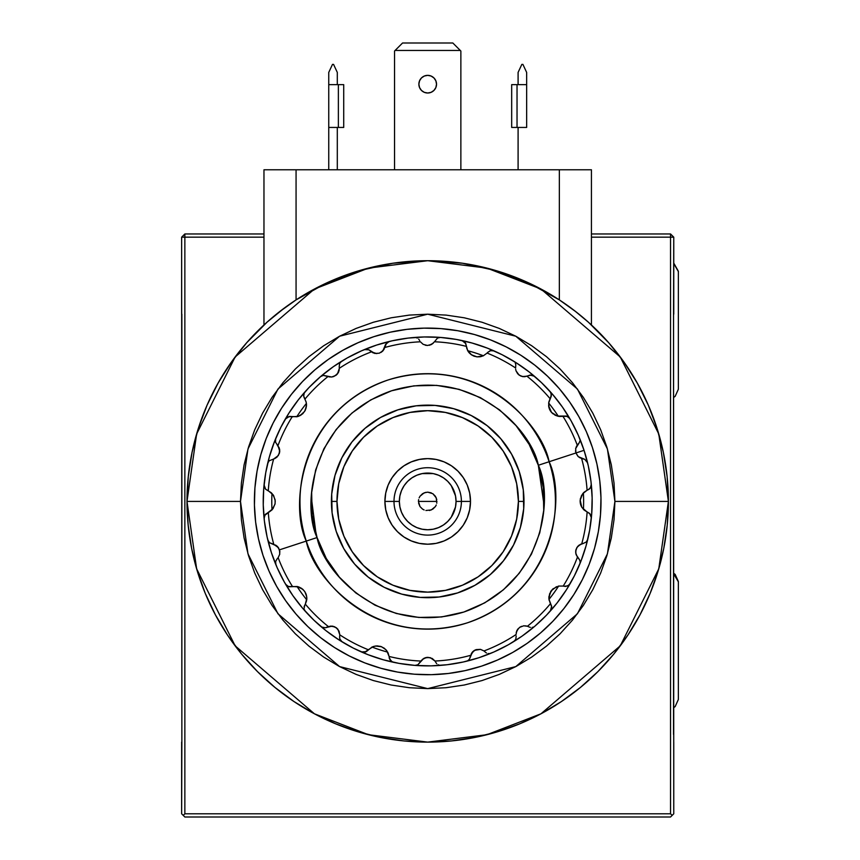 <?xml version="1.0" encoding="UTF-8"?>
<svg xmlns="http://www.w3.org/2000/svg" width="860" height="860" viewBox="0 0 860 860"><rect width="100%" height="100%" fill="white"/><g stroke="black" fill="none" stroke-linecap="round" stroke-linejoin="round"><path stroke-width="1.29" d="M678.357 581.661L673.541 573.609L678.357 581.833L678.357 699.481L675.143 706.608L673.541 707.758M678.357 271.416L673.756 263.493L678.357 271.599L678.357 389.236L675.143 396.363L673.541 397.513M352.267 451.005L363.554 437.256L352.267 451.005L343.882 466.69L338.722 483.707L336.98 501.412L331.423 501.412A96.277 96.277 0 0 0 427.7 597.689A96.277 96.277 0 0 0 523.987 501.412L518.419 501.412A90.719 90.719 0 0 1 427.7 592.132A90.719 90.719 0 0 1 336.98 501.412A90.719 90.719 0 0 1 427.7 410.682A90.719 90.719 0 0 1 518.419 501.412L523.987 501.412A96.277 96.277 0 0 1 427.7 597.689A96.277 96.277 0 0 1 331.423 501.412A96.277 96.277 0 0 1 427.7 405.125A96.277 96.277 0 0 1 523.987 501.412A96.277 96.277 0 0 0 427.7 405.125A96.277 96.277 0 0 0 331.423 501.412L336.98 501.412L338.722 519.107L343.882 536.124L352.267 551.808L363.554 565.558L377.293 576.845L392.977 585.23L410.005 590.39L427.7 592.132L445.394 590.39L462.422 585.23L478.106 576.845L491.856 565.558L503.132 551.808L491.856 565.558M503.121 450.984L491.856 437.256L478.106 425.979L462.422 417.594L445.394 412.435L427.7 410.682L410.005 412.435L392.977 417.594L377.293 425.979L363.554 437.256M384.904 501.412L385.731 509.754L388.161 517.784L392.117 525.181L388.161 517.784L385.731 509.754L384.904 501.412A42.796 42.796 0 0 1 427.7 458.616A42.796 42.796 0 0 1 470.495 501.412L469.667 493.06L467.238 485.029L463.282 477.633L467.238 485.029L469.667 493.06L470.495 501.412L456.047 501.412A28.348 28.348 0 0 1 427.7 529.76A28.348 28.348 0 0 1 399.352 501.412L393.998 501.412A33.701 33.701 0 0 1 427.7 467.711A33.701 33.701 0 0 1 461.401 501.412A33.701 33.701 0 0 0 427.7 467.711A33.701 33.701 0 0 0 393.998 501.412L384.904 501.412L385.731 493.06L384.904 501.412L393.998 501.412A33.701 33.701 0 0 0 427.7 535.103A33.701 33.701 0 0 0 461.401 501.412L470.495 501.412L469.667 509.754L470.495 501.412A42.796 42.796 0 0 1 427.7 544.197A42.796 42.796 0 0 1 384.904 501.412M403.931 536.984L411.327 540.94L403.931 536.984L397.438 531.663L392.117 525.181M419.347 543.38L427.7 544.197L436.052 543.38L444.072 540.94L451.478 536.984L444.072 540.94L436.052 543.38L427.7 544.197L419.347 543.38L411.327 540.94M463.282 525.181L467.238 517.784L463.282 525.181L457.961 531.663L451.478 536.984M451.478 465.83L444.072 461.874L451.478 465.83L457.961 471.151L463.282 477.633M436.052 459.444L427.7 458.616L419.347 459.444L411.327 461.874L403.931 465.83L411.327 461.874L419.347 459.444L427.7 458.616L436.052 459.444L444.072 461.874M392.117 477.633L388.161 485.029L392.117 477.633L397.438 471.151L403.931 465.83M404.125 485.663L407.651 481.363L404.125 485.663L401.512 490.565L399.9 495.876L399.352 501.412A28.348 28.348 0 0 1 427.7 473.065A28.348 28.348 0 0 1 456.047 501.412L461.401 501.412A33.701 33.701 0 0 1 427.7 535.103A33.701 33.701 0 0 1 393.998 501.412L399.352 501.412L399.9 506.938L401.512 512.259L404.125 517.161L407.651 521.45L411.951 524.976L416.853 527.599L422.174 529.212L427.7 529.76L433.236 529.212L438.546 527.599L443.448 524.976L447.748 521.45L451.274 517.161L447.748 521.45M443.448 477.837L447.748 481.363L443.448 477.837L438.546 475.214L433.236 473.602L422.174 473.602L416.853 475.214L411.951 477.837L407.651 481.363M451.263 485.653L447.748 481.363M418.616 503.218L419.992 506.562L422.55 509.109L419.992 506.562L418.433 501.412L436.966 501.412L418.433 501.412L418.616 499.606M424.152 509.969L422.55 509.109M429.505 510.496L432.849 509.109L435.407 506.562L431.247 509.969L425.894 510.496M436.256 504.96L435.407 506.562M436.783 499.606L435.407 496.263L432.849 493.704L436.256 497.865L436.783 503.218M431.247 492.844L427.7 492.146L432.849 493.704M425.894 492.318L422.55 493.704L419.992 496.263L424.152 492.844L427.7 492.146M419.551 80.808L421.454 77.948L424.324 76.035L421.454 77.948L419.551 80.808L418.874 84.183L419.551 87.569A8.826 8.826 0 0 0 427.7 93.009L424.324 92.343L427.7 93.009A8.826 8.826 0 0 0 431.075 92.343L427.7 93.009L431.075 92.343A8.826 8.826 0 0 0 436.525 84.194L435.859 87.569L433.945 90.429L435.859 87.569L436.525 84.183A8.826 8.826 0 0 1 427.7 93.009A8.826 8.826 0 0 1 418.874 84.183L419.551 87.569L418.874 84.183A8.826 8.826 0 0 0 419.54 87.559M424.324 92.343L421.454 90.429L424.324 92.343L427.7 93.009L431.075 92.343L433.945 90.429L431.075 92.343L427.7 93.009L424.324 92.343L421.454 90.429L419.551 87.569L421.454 90.429M431.075 76.035L433.945 77.948L435.859 80.808L433.945 77.948L431.075 76.035L427.7 75.357L424.324 76.035L427.7 75.357M544.025 504.981L538.328 465.26C553.346 496.166 545.229 583.768 463.852 612.03C381.474 637.282 323.199 571.362 317.071 537.554L279.489 549.841L279.758 554.098L278.156 557.688A159.777 159.777 0 0 0 292.464 586.499L298.57 586.885L301.742 588.487L304.504 591.196L306.267 594.668L306.827 598.195L305.321 604.139A159.777 159.777 0 0 0 328.38 626.574L332.111 626.123L336.238 627.692L339.044 631.122L339.797 634.841A159.777 159.777 0 0 0 368.306 649.741L373.466 646.462L376.981 645.892L380.808 646.462L384.28 648.236L386.796 650.751L389.075 656.449A159.777 159.777 0 0 0 420.916 661.05L423.679 658.491L427.936 657.33L432.214 658.459L435.01 661.028A159.777 159.777 0 0 0 470.581 655.331L473.892 650.74M370.692 399.943L391.558 390.784L413.832 385.861L436.644 385.377L459.1 389.344L480.364 397.621L499.596 409.897L516.075 425.678L529.115 444.33M580.199 500.068A12.04 12.04 0 0 0 581.704 507.067L580.199 500.068L581.51 495.575L584.015 492.296L587.09 490.232A159.777 159.777 0 0 0 581.618 458.531L584.757 459.326L578.318 456.681L575.91 452.983L584.047 450.317A164.486 164.486 0 0 1 414.928 665.393L417.874 664.78L423.679 658.491L425.657 657.653L430.215 657.631L435.01 661.028A159.777 159.777 0 0 0 470.581 655.331L469.775 658.47L472.409 652.041L476.117 649.622L480.396 649.354L483.976 650.955A159.777 159.777 0 0 0 516.043 634.54L516.785 630.821L519.58 627.381L523.697 625.811L527.438 626.241A159.777 159.777 0 0 0 550.421 603.731L548.992 599.388A155.918 155.918 0 0 0 558.645 586.047L558.613 586.058A155.918 155.918 0 0 1 548.992 599.388A12.04 12.04 0 0 1 548.97 596.507L549.153 600.366L549.572 593.894L552.851 588.949L558.559 586.068L563.225 586.058A159.777 159.777 0 0 0 577.425 557.194L575.716 553.012L576.049 549.4L577.855 546.25L581.758 543.778A159.777 159.777 0 0 0 587.122 512.055L581.887 507.368L580.736 504.874L580.199 500.068L582.661 493.78L587.09 490.232A159.777 159.777 0 0 0 581.618 458.531L578.21 456.585L575.91 452.983L538.328 465.26L543.251 487.534L543.735 510.346L539.758 532.813L531.48 554.076L519.214 573.308L503.433 589.777L484.739 602.86L463.852 612.03L441.567 616.964L418.766 617.448L396.299 613.47L375.035 605.193L355.803 592.927L339.334 577.135L326.252 558.441L317.071 537.554L312.148 515.28L311.664 492.468L315.642 470.001L323.919 448.748L336.163 429.538M331.508 505.68L331.562 496.231M332.53 486.835L334.411 477.579M337.195 468.55L340.861 459.831M345.354 451.521L350.633 443.685M356.663 436.418L363.382 429.763M370.714 423.808L378.594 418.594M386.946 414.176L395.686 410.607M404.748 407.898L414.025 406.103M423.432 405.221L432.881 405.264M442.276 406.232L451.532 408.124M460.562 410.908L469.281 414.563M477.59 419.056L485.416 424.346M492.694 430.376L499.348 437.084M505.304 444.416L510.517 452.296M514.936 460.659L518.505 469.399M521.203 478.45L523.009 487.727M523.89 497.134L523.933 504.336M523.933 504.368L523.847 506.583M522.869 515.989L520.988 525.245M518.204 534.275L514.538 542.982M510.055 551.292L504.766 559.129M498.736 566.407L492.017 573.05M484.696 579.016L476.805 584.23M468.453 588.638L459.713 592.217M450.651 594.916L441.373 596.711M431.967 597.592L422.518 597.549M413.123 596.582L403.867 594.69M394.837 591.906L386.129 588.251M377.809 583.757L371.531 579.608M337.26 534.436L336.894 533.415M334.196 524.363L332.39 515.086M311.374 497.832L316.104 534.436M275.899 564.73A164.486 164.486 0 0 0 285.595 584.23L287.971 586.391L291.626 586.703L288.508 586.606L285.595 584.23A164.486 164.486 0 0 0 305.386 611.374L305.386 611.374A164.486 164.486 0 0 0 393.375 662.275L391.01 661.093L389.15 657.309L390.752 660.867L393.375 662.275A164.486 164.486 0 0 0 393.375 662.275A164.486 164.486 0 0 0 414.928 665.393L414.928 665.393A164.486 164.486 0 0 1 271.351 552.496A164.486 164.486 0 0 0 275.899 564.73L275.608 561.515L277.189 558.763L275.608 561.515L275.748 564.332M467.56 660.803L466.227 661.318A164.486 164.486 0 0 1 441.008 665.35L439.514 665.264L441.008 665.35A164.486 164.486 0 0 0 587.735 539.413L586.24 542.026L583.177 543.477L586.24 542.026L587.735 539.413A164.486 164.486 0 0 0 591.347 517.935L591.347 517.935A164.486 164.486 0 0 0 591.293 484.341L591.207 485.986M592.433 447.576A173.311 173.311 0 0 1 481.525 666.145A173.311 173.311 0 0 1 262.966 555.237A173.311 173.311 0 0 1 373.874 336.668A173.311 173.311 0 0 1 592.433 447.576L586.37 431.688L578.769 416.476L569.718 402.082L559.301 388.634L547.605 376.282L534.769 365.135L520.891 355.287L506.121 346.86L490.598 339.915L474.462 334.529L457.885 330.745L441.008 328.617L424.012 328.144L407.049 329.337L390.279 332.186L373.874 336.668L357.986 342.742L342.764 350.342L328.369 359.394L314.932 369.811L302.569 381.496L291.422 394.342L281.585 408.21L273.147 422.98L266.213 438.514L260.817 454.639L257.043 471.226L254.904 488.093L254.431 505.099L255.624 522.063L258.484 538.833L262.966 555.237L269.029 571.126L276.63 586.337L285.681 600.742L296.098 614.18L307.794 626.542L320.629 637.69L334.508 647.526L349.278 655.954L364.801 662.899L380.937 668.284L397.513 672.068L414.391 674.208L431.387 674.681L448.35 673.477L465.12 670.628L481.525 666.145L497.413 660.071L512.635 652.482L527.029 643.43L540.478 633.003L552.829 621.318L563.977 608.471L573.813 594.604L582.252 579.833L589.186 564.311L594.582 548.175L598.356 531.598L600.495 514.721L600.968 497.714L599.775 480.751L596.915 463.991L592.433 447.576M304.117 606.751L304.881 604.881L304.053 608.461M285.671 584.37L288.508 586.606L292.464 586.499A159.777 159.777 0 0 1 278.156 557.688L279.726 554.249L279.489 549.841L279.898 552.023L278.479 547.755L273.781 544.294A159.777 159.777 0 0 1 268.309 512.592A159.777 159.777 0 0 0 273.781 544.294L269.459 542.703L277.07 546.121L279.489 549.841L306.289 541.08A127.731 127.731 0 0 1 388.032 380.002A127.731 127.731 0 0 1 549.11 461.734A127.731 127.731 0 0 1 467.367 622.823A127.731 127.731 0 0 1 306.289 541.08C313.019 578.189 376.97 650.525 467.367 622.823C556.689 591.798 565.59 495.661 549.11 461.734C542.38 424.625 478.429 352.288 388.032 380.002C298.71 411.015 289.809 507.163 306.289 541.08L317.071 537.554C302.053 506.647 310.17 419.046 391.558 390.784C473.925 365.543 532.2 431.451 538.328 465.26L575.91 452.983L577.931 456.305L579.866 457.789L577.931 456.305L575.91 452.983L575.673 448.554L579.307 442.631L577.243 445.136A159.777 159.777 0 0 0 562.934 416.315L559.236 416.466L555.28 415.294L551.561 412.456L549.164 408.242A12.04 12.04 0 0 0 551.561 412.456L548.659 405.909A12.04 12.04 0 0 0 549.164 408.242L548.659 403.028A155.918 155.918 0 0 1 558.366 416.337A155.918 155.918 0 0 0 548.669 403.028L551.26 396.191M336.185 531.319L343.774 548.594L354.589 564.063L368.22 577.125L384.13 587.272L401.717 594.12L420.303 597.41L439.18 597.001L457.606 592.927L474.881 585.337L490.35 574.523L503.412 560.892L513.56 544.982L520.408 527.395L523.697 508.808L523.299 489.931L519.225 471.506L511.625 454.22L500.81 438.761L487.179 425.7L471.269 415.552L453.682 408.693L435.096 405.415L416.229 405.812L397.793 409.887L380.518 417.487L365.048 428.301L351.987 441.922L341.839 457.842L334.991 475.429L331.702 494.016L332.1 512.883L336.185 531.319A96.277 96.277 0 0 1 331.423 501.412M304.268 392.934L303.688 395.987L306.246 402.458L306.429 406.307L304.633 411.402L300.065 415.606L296.84 416.756L289.379 416.423L285.316 419.056A164.486 164.486 0 0 0 275.684 438.589L275.544 442.298L275.684 438.589A164.486 164.486 0 0 0 264.052 484.889L264.278 487.05M275.544 442.298L277.973 445.63L279.737 451.231L278.328 455.563L273.641 459.036A159.777 159.777 0 0 0 268.277 490.759L265.622 489.233L271.276 492.737L273.695 495.758L275.232 500.928L274.996 504.154L272.072 509.84L264.751 515.333L264.106 518.472A164.486 164.486 0 0 0 267.793 539.94L269.459 542.703L267.793 539.94A164.486 164.486 0 0 0 271.351 552.496L267.094 536.93L264.385 521.01L263.257 504.906L263.708 488.781L265.729 472.763L269.32 457.025L274.437 441.717L281.026 426.979L289.024 412.961L298.366 399.792L308.944 387.602L320.673 376.519L333.433 366.629L347.096 358.029L361.533 350.826L376.615 345.064L392.181 340.807L408.091 338.098L424.195 336.969L440.331 337.41L456.348 339.442L472.086 343.033L487.394 348.139L502.132 354.728L516.15 362.737L529.319 372.068L541.499 382.657L552.593 394.375L562.483 407.135L571.072 420.798L578.286 435.246L584.047 450.317A164.486 164.486 0 0 0 579.597 438.32M465.539 343.108L467.733 350.708A12.04 12.04 0 0 0 469.42 353.051L467.292 349.827L471.441 354.804L469.42 353.051M473.881 356.104L471.441 354.804L477.02 356.868L473.881 356.104M480.052 356.792L477.02 356.868L483.331 355.814L480.052 356.792M487.093 353.073L483.331 355.814L487.093 353.073A159.777 159.777 0 0 1 515.602 367.983L515.807 364.748L515.602 367.983A159.777 159.777 0 0 0 487.093 353.073L487.652 352.428L487.093 353.073M522.622 376.605L527.363 376.11M519.15 375.121L522.235 376.519M550.12 391.569L551.056 393.16L551.163 396.567L551.056 393.16L550.024 391.44A164.486 164.486 0 0 0 534.415 376.25L531.673 375.014L524.073 376.734L520.708 376.013L517.72 373.82L516.021 370.843L519.021 375.024M589.949 488.48L587.885 489.899L590.336 487.986L591.293 484.341A164.486 164.486 0 0 0 587.606 462.884L584.757 459.326L587.606 462.884A164.486 164.486 0 0 0 550.024 391.44A164.486 164.486 0 0 1 579.5 438.084L579.887 439.546L579.5 438.084A164.486 164.486 0 0 0 569.804 418.583L566.89 416.208L563.773 416.122L566.89 416.208L569.804 418.583L567.428 416.423L562.934 416.315A159.777 159.777 0 0 1 577.243 445.136L575.673 448.554L575.91 452.983L575.501 450.79M591.368 517.774L589.595 513.409L584.123 510.077L581.704 507.067M548.97 596.507L550.765 591.411L552.851 588.949L558.559 586.068L563.225 586.058A159.777 159.777 0 0 0 577.425 557.194L579.5 559.688L576.082 554.635L575.695 551.228L576.802 547.691L579.092 545.122L583.177 543.477L581.758 543.778A159.777 159.777 0 0 0 587.122 512.055L589.992 513.796M491.028 653.213L489.566 653.589L491.028 653.213A164.486 164.486 0 0 0 513.753 641.582L515.774 639.346L516.204 635.981L515.774 639.346L513.753 641.582A164.486 164.486 0 0 0 550.379 610.966L551.411 609.256L551.507 605.838L551.411 609.256L550.379 610.966L551.625 606.279L548.992 599.388M339.808 638.958L339.646 636.271L339.808 638.958L342.108 641.861L339.808 638.958L342.108 641.861L339.808 638.958L339.646 636.271L339.646 638.346M576.566 446.157L575.641 448.716L576.566 446.157M298.151 586.757L297.033 586.488A155.918 155.918 0 0 0 306.74 599.796L306.827 598.635M306.827 597.969L306.332 594.884M305.934 593.765L305.612 593.034M303.118 589.616L302.537 589.1M301.57 588.369L298.786 586.95M306.74 599.796A155.918 155.918 0 0 1 297.033 586.488M305.386 611.374L304.279 609.461L305.386 611.374M550.368 410.822L550.938 411.671M552.217 413.133L552.948 413.789M548.626 405.608L549.164 408.242M551.357 395.579L550.518 397.943L551.346 394.364L550.024 391.44A164.486 164.486 0 0 0 513.506 361.082M551.389 394.955L551.357 394.417M551.163 396.567L550.077 398.675A159.777 159.777 0 0 0 527.019 376.25A159.777 159.777 0 0 1 550.077 398.675L548.831 402.05L548.659 405.909M579.833 441.083L579.307 442.631L579.833 441.083M276.995 444.555L279.554 449.07L279.317 453.5L276.92 457.197L273.641 459.036A159.777 159.777 0 0 0 268.277 490.759L272.996 494.672L275.092 499.714L275.092 503.637L273.018 508.679L265.063 514.828L264.106 518.472A164.486 164.486 0 0 0 271.351 552.496L277.113 567.578L284.327 582.016L292.916 595.679L302.806 608.439L313.9 620.167L326.08 630.745L339.248 640.087L353.267 648.085L368.005 654.675L383.313 659.792L399.051 663.372L415.068 665.404L431.204 665.855L447.308 664.716L463.217 662.007L478.784 657.76L493.866 651.998L508.303 644.785L521.977 636.196L534.726 626.306L546.455 615.212L557.043 603.021L566.375 589.853L574.372 575.834L580.962 561.107L586.079 545.788L589.67 530.061L591.691 514.043L592.142 497.908L591.013 481.804L588.304 465.894L584.047 450.317L575.91 452.983M583.392 492.92A155.918 155.918 0 0 1 583.424 509.389L583.424 509.389A155.918 155.918 0 0 0 583.392 492.92L583.155 493.178M580.521 498.166L580.317 499.133M580.145 501.058L580.188 502.089M580.736 504.874L581.865 507.325M591.304 484.502L590.659 487.491L591.218 485.943L589.551 488.867L587.885 489.899L589.509 488.921M591.121 486.341L590.626 487.534M590.336 487.986L589.207 489.157M575.749 553.227L575.695 551.131M580.607 544.219L577.028 547.336L575.705 551.056M580.091 562.773L580.038 561.236L580.091 562.773M579.5 559.688L580.038 561.236L579.5 559.688M556.474 586.681L551.185 590.809L548.916 597.13M570.008 583.886L568.772 585.284L565.558 586.434L568.772 585.284L570.083 583.757L567.718 585.929L564.063 586.251L565.945 586.413M565.558 586.434L564.063 586.251L567.718 585.929L570.083 583.757A164.486 164.486 0 0 0 579.715 564.225M476.128 649.622L474.526 650.332L480.525 649.375L483.976 650.955A159.777 159.777 0 0 0 516.043 634.54L516.785 630.821L519.58 627.381L523.697 625.811L527.438 626.241A159.777 159.777 0 0 0 550.421 603.731L551.712 606.827M416.358 665.317L414.928 665.393L417.874 664.78L420.916 661.05A159.777 159.777 0 0 1 389.075 656.449L388.107 652.987L385.979 649.762L381.517 646.72L375.347 646.021L372.068 647L366.252 651.676L361.415 651.945L365.167 652.149L367.747 650.396L365.167 652.149L361.415 651.945L364.597 652.299L368.306 649.741A159.777 159.777 0 0 1 339.797 634.841L337.915 629.273L334.744 626.832L337.883 629.24L336.26 627.703L332.111 626.123L325.37 627.768L321.586 627.015L325.37 627.768L328.38 626.574A159.777 159.777 0 0 1 305.321 604.139L306.568 600.764L306.74 596.904L304.935 591.82L302.838 589.358L297.119 586.499L289.121 586.778M332.669 626.198L330.229 626.144L334.744 626.832L332.669 626.198M320.984 626.574A164.486 164.486 0 0 0 342.108 641.861M339.797 634.841L339.646 636.271L339.797 634.841M387.666 652.106A155.918 155.918 0 0 1 371.993 647.042M393.375 662.275L390.752 660.867L389.408 658.696L392.16 661.845M389.15 657.309L389.408 658.696M436.751 663.759L435.73 662.275L436.751 663.759M439.514 665.264L438.062 664.737L439.514 665.264M424.163 658.222L422.163 659.609L426.216 657.513L424.163 658.222M427.957 657.33L426.216 657.513L427.957 657.33M414.928 665.393A164.486 164.486 0 0 0 440.761 665.371M435.01 661.028L435.73 662.275L435.01 661.028M486.481 653.009L485.051 651.923L486.481 653.009M489.566 653.589L488.029 653.546L489.566 653.589M472.796 651.643L471.312 653.578L474.526 650.332L472.796 651.643M467.625 660.759L468.84 659.813L467.625 660.759M469.775 658.47L468.84 659.813L469.775 658.47M483.976 650.955L485.051 651.923L483.976 650.955M530.448 627.434L528.75 626.832L530.448 627.434M533.565 627.026L532.093 627.456L533.565 627.026M517.01 630.348L516.204 632.648L518.258 628.574L517.01 630.348M519.558 627.402L521.515 626.338L519.558 627.402M526.245 625.919L523.536 625.822L526.245 625.919M527.438 626.241L528.75 626.832L527.438 626.241M563.225 586.058L564.063 586.251L563.225 586.058M577.737 546.38L576.082 549.336M576.028 549.486L575.738 550.765M582.112 543.681L578.006 546.089M587.09 490.232L587.885 489.899L587.09 490.232M566.278 416.046L557.269 416.068L551.561 412.456M462.175 340.582L465.195 342.581L466.249 345.505L465.195 342.581L462.024 340.549A164.486 164.486 0 0 1 493.984 350.88L490.232 350.665L487.652 352.428L490.802 350.525L493.984 350.88L490.802 350.525L487.652 352.428L490.232 350.665L493.984 350.88A164.486 164.486 0 0 1 513.291 360.953A164.486 164.486 0 0 0 493.984 350.88A164.486 164.486 0 0 1 513.291 360.953L514.452 361.91L513.291 360.953A164.486 164.486 0 0 1 534.415 376.25L530.029 375.046L527.019 376.25L522.407 376.562L519.096 375.078L516.021 370.843L519.139 375.111L522.729 376.615L525.17 376.68M515.323 363.178L515.807 364.748L515.323 363.178M515.667 369.209L516.021 370.843L515.667 369.209M483.374 355.793L483.406 355.782A155.918 155.918 0 0 0 467.733 350.708L469.012 352.579M470.613 354.18L474.569 356.341M476.773 356.835L481.277 356.545M493.844 350.815L493.941 350.858A164.486 164.486 0 0 0 440.471 337.421L437.525 338.044L434.483 341.775A159.777 159.777 0 0 1 466.324 346.365L467.733 350.708A155.918 155.918 0 0 1 483.406 355.782M466.829 348.633L465.787 343.602L462.024 340.549A164.486 164.486 0 0 0 414.638 337.442M439.051 337.507L440.471 337.421L437.525 338.044L434.483 341.775A159.777 159.777 0 0 1 466.324 346.365L466.249 345.505M418.648 339.066L419.669 340.538L418.648 339.066M415.885 337.561L417.337 338.077L415.885 337.561M431.236 344.591L433.236 343.204L429.183 345.301L431.236 344.591M425.227 345.204L427.441 345.483L425.227 345.204M387.838 342.022L389.171 341.506L386.559 343L384.818 347.494A159.777 159.777 0 0 1 420.389 341.796L423.185 344.355L427.463 345.483L431.72 344.333L434.483 341.775L431.72 344.333L427.463 345.483L423.185 344.355L420.389 341.796A159.777 159.777 0 0 0 384.818 347.494L382.969 350.794L379.26 353.202L374.842 353.438L368.918 349.805L371.423 351.869A159.777 159.777 0 0 0 339.356 368.273L337.486 373.842L333.798 376.519L331.702 377.013L323.306 375.368L320.565 376.605A164.486 164.486 0 0 0 285.316 419.056L287.681 416.896L291.336 416.573L289.454 416.412M382.603 351.181L384.087 349.235L380.873 352.482L382.603 351.181M372.455 352.546L375.003 353.471L372.455 352.546M285.391 418.938L286.627 417.541L289.841 416.39L286.627 417.541L285.316 419.056A164.486 164.486 0 0 1 341.646 361.232L339.625 363.468L339.195 366.833L339.625 363.468L341.646 361.232A164.486 164.486 0 0 1 414.391 337.464A164.486 164.486 0 0 0 364.382 349.601L368.918 349.805L364.382 349.601A164.486 164.486 0 0 0 320.565 376.605L323.306 375.368L327.961 376.572A159.777 159.777 0 0 0 304.977 399.083A159.777 159.777 0 0 1 327.961 376.572L331.702 377.013L335.819 375.433L338.614 371.993L339.356 368.273A159.777 159.777 0 0 1 371.423 351.869L376.809 353.621M277.468 546.509L275.533 545.025L278.78 548.239L277.468 546.509M278.156 557.688L277.189 558.763L278.156 557.688M273.63 495.65A12.04 12.04 0 0 0 273.265 495.048M264.095 518.311L264.192 516.828M264.278 516.473L264.783 515.258M264.289 487.082L265.622 489.233L264.052 484.889A164.486 164.486 0 0 0 264.106 518.472A164.486 164.486 0 0 1 264.052 484.889L264.052 485.986M272.007 509.905A155.918 155.918 0 0 1 271.986 493.436M265.063 514.828L266.192 513.656M273.641 459.036L269.159 460.799L267.664 463.411L269.159 460.799L273.641 459.036M279.65 449.587L278.952 447.254L279.693 451.758L279.65 449.587M279.328 453.467L279.693 451.758L279.328 453.467M274.791 458.606L277.038 457.079L274.791 458.606M306.504 404.587L306.407 403.426A155.918 155.918 0 0 0 296.754 416.767L297.861 416.498M298.495 416.294L301.279 414.875M302.247 414.133L302.827 413.617M305.3 410.188L305.633 409.457M306.02 408.339L306.504 405.243M303.924 397.073L306.096 401.846L306.504 405.028L305.236 410.338L302.924 413.52L298.28 416.369L292.185 416.767A159.777 159.777 0 0 0 277.973 445.63A159.777 159.777 0 0 1 292.185 416.767L289.841 416.39M296.754 416.767A155.918 155.918 0 0 1 306.407 403.426M339.195 366.833L339.356 368.273L339.195 366.833M338.388 372.466L339.195 370.165L337.142 374.25L338.388 372.466M335.841 375.411L337.142 374.25L335.841 375.411M329.154 376.895L331.863 376.992L329.154 376.895M389.171 341.506L385.624 344.344L382.872 350.891L379.271 353.202M519.225 471.506A96.277 96.277 0 0 1 523.987 501.412M336.185 429.505L351.966 413.036L370.671 399.964M529.147 444.373L538.328 465.26M414.391 337.464A164.486 164.486 0 0 1 462.024 340.549M267.664 463.411A164.486 164.486 0 0 0 264.052 484.889A164.486 164.486 0 0 1 285.316 419.056M271.351 552.496A164.486 164.486 0 0 1 264.106 518.472M364.382 349.601A164.486 164.486 0 0 0 341.646 361.232M320.565 376.605A164.486 164.486 0 0 0 305.02 391.848M443.749 261.236L442.524 261.161M433.859 260.784L439.051 260.967M574.512 310.664L588.444 322.242L576.157 311.933L559.344 299.893L528.911 283.015L496.37 270.707L462.4 263.214L427.71 260.709L392.998 263.214L359.029 270.707L326.488 283.015L296.066 299.893L279.263 311.922L266.987 322.221L284.563 307.891M416.358 260.967L415.014 261.042M588.444 322.242L608.676 342.71L624.016 362.135L637.282 383.022L648.322 405.157L657.04 428.323L663.329 452.252L667.134 476.698L668.403 501.412L614.911 501.412L607.429 553.829L577.468 613.739L515.796 666.597L427.7 688.624L339.603 666.597L277.93 613.739L247.97 553.829L240.488 501.412L241.391 519.762L244.079 537.93L248.551 555.754L254.732 573.05L262.59 589.659L272.039 605.418L282.983 620.178L295.324 633.788L308.933 646.129L323.693 657.072L339.453 666.521L356.051 674.369L373.358 680.561L391.171 685.022L409.349 687.721L427.7 688.624L446.05 687.721L464.228 685.022L482.041 680.561L499.348 674.369L515.957 666.521L531.706 657.072L546.465 646.129L560.086 633.788L572.416 620.178L583.359 605.418L592.809 589.659L600.667 573.05L606.848 555.754L611.32 537.93L614.018 519.762L614.911 501.412L614.018 483.062L611.32 464.884L606.848 447.06L600.667 429.763L592.809 413.155L583.359 397.395L572.416 382.646L560.086 369.026L546.465 356.685L531.706 345.741L515.957 336.303L499.348 328.445L482.041 322.253L464.228 317.791L446.05 315.093L427.7 314.19L409.349 315.093L391.171 317.791L373.358 322.253L356.051 328.445L339.453 336.303L323.693 345.741L308.933 356.685L295.324 369.026L282.983 382.646L272.039 397.395L262.59 413.155L254.732 429.763L248.551 447.06L244.079 464.884L241.391 483.062L240.488 501.412L186.996 501.412A240.703 240.703 0 0 1 427.7 260.709A240.703 240.703 0 0 1 668.403 501.412L658.782 434.01L620.264 356.986L540.972 289.024L486.954 268.116L427.7 260.709L368.445 268.116L314.427 289.024L235.135 356.986L196.628 434.01L186.996 501.412L240.488 501.412L247.97 448.985L277.93 389.085L339.603 336.217L427.7 314.19L515.796 336.217L577.468 389.085L607.429 448.985L614.911 501.412L668.403 501.412L667.242 524.998L663.78 548.368L658.04 571.287L650.085 593.518L639.98 614.879L627.843 635.142L613.771 654.116L597.904 671.617L580.403 687.473L561.429 701.545L541.166 713.692L519.816 723.787L497.575 731.753L474.656 737.493L451.296 740.954L427.7 742.115L404.103 740.954L380.743 737.493L357.825 731.753L335.583 723.787L314.233 713.692L293.969 701.545L274.996 687.473L257.495 671.617L241.628 654.116L227.556 635.142L215.419 614.879L205.314 593.518L197.359 571.287L191.619 548.368L188.157 524.998L186.996 501.412L188.265 476.698L192.07 452.252L198.359 428.323L207.077 405.157L218.118 383.022L231.383 362.135L246.723 342.71L266.987 322.221M460.863 169.775L460.863 51.02L460.293 50.46L395.106 50.46L402.555 43L452.844 43L460.293 50.46L452.844 43L402.555 43L394.536 51.02L394.536 169.775L394.536 51.02L395.106 50.46L460.293 50.46L460.863 51.02L460.863 169.775M436.525 84.183A8.826 8.826 0 0 0 427.7 75.357A8.826 8.826 0 0 0 418.874 84.183A8.826 8.826 0 0 1 427.7 75.357A8.826 8.826 0 0 1 436.525 84.183L435.859 87.569L436.525 84.183L435.859 80.808L433.945 77.948M421.454 77.948L424.324 76.035M435.859 87.569L433.945 90.429M419.551 87.569L418.874 84.183M296.066 299.893L296.066 169.775L263.966 169.775L263.966 324.973L263.966 169.775L559.344 169.775L559.344 299.893L559.344 169.775L591.433 169.775L296.066 169.775L296.066 299.893M287.337 305.87L290.175 303.86M591.433 324.973L591.433 169.775L591.433 324.973M568.084 305.88L570.879 307.912M186.996 501.412L196.628 568.804L235.135 645.828L314.427 713.8L368.445 734.709L427.7 742.115L486.954 734.709L540.972 713.8L620.264 645.828L658.782 568.804L668.403 501.412A240.703 240.703 0 0 1 427.7 742.115A240.703 240.703 0 0 1 186.996 501.412M328.746 169.775L328.746 127.441L338.367 127.441L338.367 84.645L343.721 84.645L343.721 127.441L338.367 127.441L338.367 84.645L328.746 84.645L328.746 169.775M337.303 127.441L337.303 169.775L337.303 127.441M333.562 64.392L332.487 64.392L333.562 64.392L337.303 72.423L333.562 64.392M328.746 127.441L328.746 72.423L328.746 84.645L343.721 84.645L343.721 127.441M328.746 72.423L332.487 64.392L328.746 72.423M337.303 72.423L337.303 84.645L337.303 72.423M518.096 169.775L518.096 127.441L518.096 169.775M526.653 127.441L526.653 84.645L517.032 84.645L517.032 127.441L526.653 127.441L526.653 84.645L517.032 84.645L517.032 127.441L511.678 127.441L511.678 84.645L511.678 127.441M522.912 64.392L521.837 64.392L522.912 64.392L526.653 72.423L522.912 64.392M511.678 84.645L517.032 84.645L511.678 84.645M518.096 84.645L518.096 72.423L521.837 64.392L518.096 72.423L518.096 84.645M526.653 72.423L526.653 84.645L526.653 72.423M503.132 551.808L511.517 536.124L516.677 519.107L518.419 501.412L516.677 483.707L511.517 466.69L503.132 451.005M469.667 509.754L467.238 517.784M385.731 493.06L388.161 485.029M451.274 517.161L455.51 506.938L456.047 501.412L455.51 495.876L451.274 485.663M419.142 497.865L419.992 496.263M427.7 501.412L436.966 501.412L427.7 501.412M673.541 734.397L673.541 314.19L673.756 813.786L672.154 815.398L670.542 813.786L670.542 237.166L591.433 237.166L673.756 237.166L673.541 314.19M181.858 314.19L181.858 742.115L181.643 237.166L184.857 233.963L181.643 237.166L184.857 237.166L184.857 813.786L670.542 813.786L670.542 233.963L591.433 233.963L670.542 233.963L670.542 237.166L673.756 237.166L673.756 314.19M181.643 314.19L181.643 237.166L263.966 237.166L184.857 237.166L184.857 813.786L670.542 813.786L672.154 815.398L670.542 817L184.857 817L183.255 815.398L184.857 813.786L183.255 815.398L184.857 817L670.542 817L673.756 813.786L673.756 742.115M181.643 742.115L181.643 813.786L183.255 815.398L181.643 813.786L181.858 742.115M184.857 237.166L184.857 233.963L184.857 237.166M263.966 233.963L184.857 233.963L263.966 233.963M673.756 237.166L670.542 233.963L673.756 237.166M550.905 392.784L551.346 394.364L550.905 392.784M590.702 514.785L591.271 516.333L590.702 514.785M551.701 608.041L551.26 609.622M463.529 341.119L464.819 342.129M678.357 581.478L675.143 574.362L673.541 573.212M678.357 271.244L673.756 263.096"/></g></svg>
